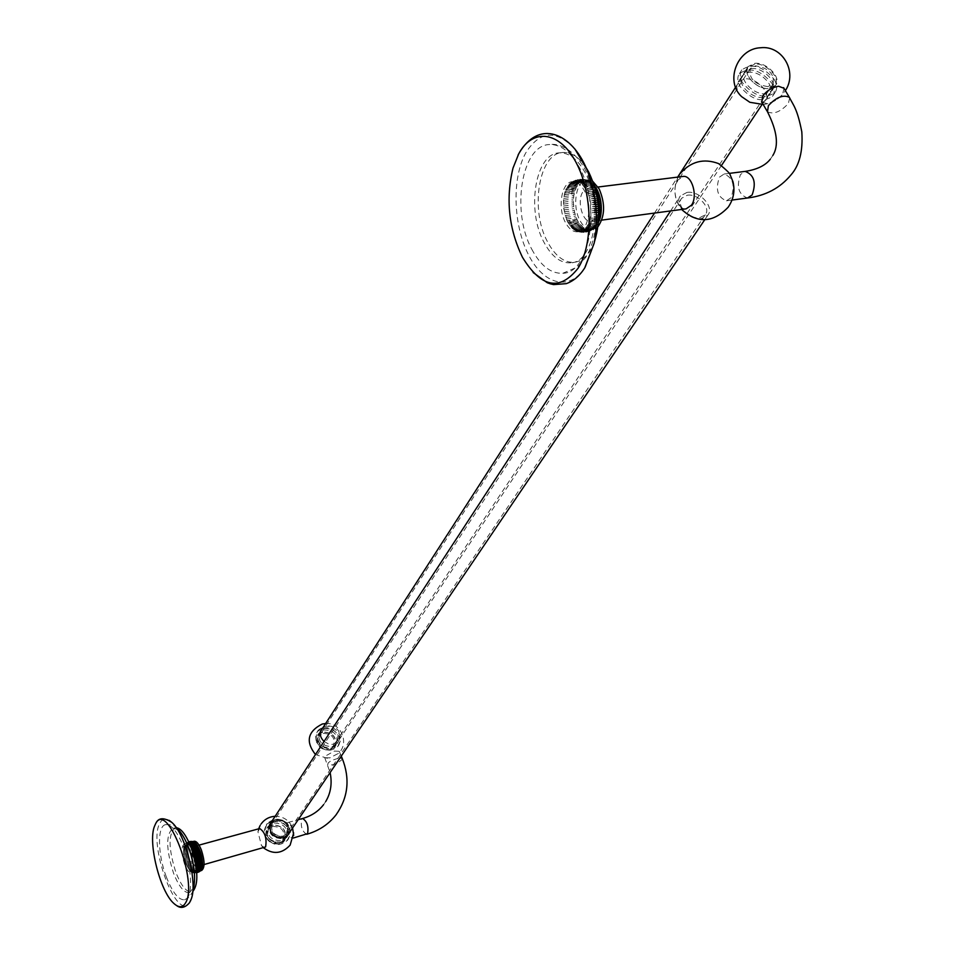 <?xml version="1.0" encoding="UTF-8"?>
<svg xmlns="http://www.w3.org/2000/svg" width="955" height="955" viewBox="0 0 955 955"><rect width="100%" height="100%" fill="white"/><g stroke="black" fill="none" stroke-linecap="round" stroke-linejoin="round"><path stroke-width="0.72" stroke-dasharray="4.78 3.58" d="M329.75 757.876L324.748 757.685L324.975 756.324L334.274 751.108L339.252 751.287L338.357 753.447L329.75 757.876M324.055 741.438L328.15 743.79L331.946 744.363L334.143 744.064L338.81 740.973C341.615 731.339 337.497 726.254 326.467 725.728L323.196 727.328M320.785 730.611L319.997 731.554C317.299 741.164 321.441 746.213 332.412 746.679L337.079 743.587C339.873 733.953 335.778 728.88 324.772 728.367L321.489 729.966M317.311 740.376C323.769 749.818 330.955 751.322 338.858 744.888L340.672 740.041L339.777 734.646C333.247 725.179 326.049 723.735 318.17 730.312L316.451 735.075L317.311 740.376M316.356 741.856C322.802 751.299 329.976 752.791 337.879 746.356L339.682 741.522L338.798 736.126C332.28 726.671 325.082 725.227 317.215 731.793L315.496 736.556L316.356 741.856M331.433 748.147L336.088 745.055C338.894 735.434 334.799 730.372 323.805 729.859L319.042 733.034C316.344 742.644 320.474 747.681 331.433 748.147M334.728 747.108C337.533 737.499 333.438 732.437 322.468 731.924L317.705 735.099C315.019 744.697 319.137 749.735 330.072 750.188L334.728 747.108L336.088 745.055M293.674 835.41L292.135 838.347C287.61 835.458 285.951 830.396 287.145 823.15L288.016 822.482L292.576 827.997M259.688 828.546L257.934 831.757L261.503 845.629L263.675 847.956M271.113 822.482L275.9 819.223C287.061 819.617 291.096 824.786 288.016 834.718M264.619 847.694L261.503 845.629M194.438 846.918C193.328 855.692 195.286 861.923 200.347 865.588L201.266 864.836C202.412 856.062 200.454 849.831 195.393 846.13L194.438 846.918M201.612 870.483C199.213 870.638 196.802 867.689 194.366 861.649C190.893 850.702 190.833 843.898 194.175 841.236M192.433 861.004L185.783 862.842L192.433 861.004L185.783 862.842L186.177 863.917L192.826 862.079L186.177 863.917L192.826 862.079L190.893 855.37L190.141 847.885L190.928 843.361L193.316 841.642L186.631 843.468L188.923 844.9L191.585 848.852M190.928 843.361L184.255 845.175L190.928 843.361L184.255 845.175L188.804 841.988M191.191 842.859L184.518 844.674M185.783 862.842L183.694 853.818L183.849 846.417L190.714 843.945L184.255 845.175M194.116 868.966L191.812 873.216C189.448 873.371 187.049 870.411 184.625 864.347C181.152 853.376 181.068 846.56 184.375 843.91L188.445 846.667L191.525 852.708L194.08 869.014C194.259 869.468 192.719 856.42 190.355 851.538L188.445 846.667M185.425 861.744L192.074 859.906M185.079 860.622L191.728 858.784M184.769 859.488L191.418 857.65M184.494 858.342L191.143 856.504M184.243 857.196L190.893 855.37M184.029 856.05L190.678 854.224M183.838 854.928L190.499 853.102M183.694 853.818L190.343 851.991M183.587 852.731L190.236 850.917M183.515 851.681L190.164 849.866M183.479 850.678L190.129 848.852M183.479 849.711L190.141 847.885M183.515 848.792L190.176 846.978M183.587 847.945L190.26 846.118M183.706 847.145L190.367 845.33M183.849 846.417L190.523 844.602M190.714 843.945L184.04 845.76M186.177 863.917L189.341 870.101L192.6 872.786L194.999 871.163L195.811 865.158M192.826 862.079L193.232 863.105L186.583 864.955L193.232 863.105L197.446 869.898L199.273 870.924L200.825 870.518L194.128 872.393L196.718 872.428M176.329 827.687L175.338 827.782C168.152 833.584 168.343 848.47 175.887 872.44C181.187 885.774 186.428 892.292 191.633 891.982L192.838 891.457M189.221 892.674C184.04 892.973 178.812 886.455 173.512 873.097C165.967 849.114 165.776 834.216 172.939 828.415C177.964 828.069 183.145 834.479 188.469 847.646C196.121 871.867 196.372 886.873 189.221 892.674L191.633 891.982M166.301 876.845C172.461 892.483 178.561 900.135 184.59 899.789C192.922 898.762 192.492 869.766 183.599 847.133C177.403 831.745 171.387 824.249 165.561 824.654C157.121 825.788 157.647 854.439 166.301 876.845M190.427 901.078L189.83 902.165C177.332 924.368 147.213 843.062 160.046 822.9C162.278 818.936 165.334 818.101 169.202 820.357M202.424 861.72L195.715 863.595M202.496 862.783L195.787 864.645M202.532 863.798L195.894 865.66M202.532 864.776L196.038 866.615M202.484 865.696L196.169 867.522M202.4 866.543L196.288 868.382M196.312 868.525L195.691 868.417M202.281 867.343L196.396 869.181M196.408 869.36L195.572 869.217M202.114 868.071L196.479 869.921M196.503 870.124L195.417 869.945M201.923 868.716L196.551 870.59M196.575 870.805L195.226 870.59M201.696 869.301L196.611 871.175M196.623 871.39L194.999 871.163M201.433 869.79L194.736 871.664L196.658 871.688M196.67 871.891L194.736 871.664M201.147 870.196L194.45 872.07L196.694 872.106M196.706 872.273L194.45 872.07M196.73 872.56L194.128 872.393M199.631 871.461L193.781 872.631L196.73 872.643M200.466 870.757L198.807 871.963M196.73 872.715L193.781 872.631M193.411 872.775L196.575 872.786L193.411 872.775L200.096 870.9L196.837 872.715M197.84 872.393L200.538 870.781M193.017 872.822L195.763 872.93L199.691 870.96L193.017 872.822L194.844 873.001L199.691 870.96M192.6 872.786L199.273 870.924M192.17 872.667L198.843 870.805M191.716 872.452L198.389 870.59M191.251 872.142L197.924 870.28M190.785 871.76L197.446 869.898M190.296 871.282L196.969 869.42M189.818 870.733L196.479 868.871M189.341 870.101L196.002 868.238M188.851 869.396L195.512 867.546M188.374 868.62L195.035 866.77M187.908 867.785L194.569 865.934M187.455 866.889L194.104 865.051M187.013 865.946L193.662 864.096M193.232 863.105L186.583 864.955M199.392 849.389L192.683 851.227M198.962 848.386L192.242 850.225M198.509 847.443L191.8 849.282M198.043 846.548L191.334 848.374M197.566 845.712L190.857 847.539M197.088 844.936L190.379 846.775M196.599 844.244L189.89 846.07M190.141 845.056L189.4 845.45L190.069 844.889M196.109 843.623L189.4 845.45M189.854 844.375L188.923 844.9L189.77 844.184M195.62 843.074L188.923 844.9M189.591 843.766L188.445 844.447L189.508 843.563M195.142 842.62L188.445 844.447M189.365 843.229L187.968 844.065L189.269 843.026M194.665 842.238L187.968 844.065M189.162 842.764L187.502 843.778L189.078 842.585M194.199 841.952L187.502 843.778M188.983 842.394L187.061 843.575L188.911 842.238M193.758 841.749L187.061 843.575M188.851 842.107L186.631 843.468M188.768 841.916L185.819 843.516L188.732 841.821L192.504 841.689L189.782 841.57M192.898 841.618L186.213 843.444M192.504 841.689L185.819 843.516M192.134 841.856L187.228 842.429L185.449 843.671L192.134 841.856L185.449 843.671M191.788 842.095L185.115 843.922M191.478 842.441L184.793 844.256M686.943 192.433L680.402 195.918C673.418 203.916 689.14 220.892 701.448 218.564L707.822 215.185C714.913 207.175 699.287 190.212 686.943 192.433M731.041 197.745L726.468 200.789C717.587 197.339 715.247 189.46 719.425 177.164L724.093 174.025C732.986 177.57 735.302 185.473 731.041 197.745M686.12 208.859C677.322 210.387 671.114 189.353 677.644 180.232L683.123 176.436M596.338 217.812C602.581 208.679 596.326 186.786 587.922 188.278L582.705 192.11C576.581 201.41 582.848 223.004 591.252 221.512L596.338 217.812M567.807 222.276L567.043 220.724L571.663 221.357L576.975 219.411L577.739 220.963L567.807 222.276L572.487 222.981L577.739 220.963L567.807 222.276L572.379 228.472L576.629 231.086L585.63 232.172L592.196 229.821C587.564 230.024 583.505 226.968 580.043 220.653C571.723 206.005 576.128 180.041 587.182 179.886L592.936 181.546M592.196 229.821L597.997 226.693M576.975 219.411L567.043 220.724L576.975 219.411L574.588 212.44L573.346 202.83L573.848 195.309L576.295 187.311L580.413 181.975L584.508 180.209L588.901 180.889L594.165 185.151M576.295 187.311L566.315 188.541L576.295 187.311L570.899 186.488L566.315 188.541L570.41 183.205L575.567 181.378L578.849 182.119L582.061 184.231L586.752 190.439L595.18 188.553M576.999 185.998L567.019 187.228L571.663 185.127L576.999 185.998L567.019 187.228M567.043 220.724L563.665 207.987L563.486 200.252L564.644 193.101L565.682 189.973L575.662 188.732L570.207 187.956L565.682 189.973L566.315 188.541M577.584 231.802C572.988 232.005 568.953 228.937 565.491 222.587C557.207 207.868 561.516 181.82 572.487 181.677C576.975 181.51 580.95 184.53 584.4 190.725C592.864 205.552 588.387 231.707 577.584 231.802L581.989 230.991L585.821 228.197L588.829 223.255L590.357 218.409L591.002 205.003L589.474 197.255L586.752 190.439L595.335 189.126M566.351 219.077L576.271 217.764M565.718 217.358L575.638 216.057M565.157 215.567L575.077 214.266M564.668 213.729L574.588 212.44M564.25 211.843L574.182 210.554M563.916 209.933L573.848 208.644M563.665 207.987L573.597 206.71M563.498 206.041L573.43 204.764M563.402 204.095L573.346 202.83M563.402 202.162L573.346 200.896M563.486 200.252L573.43 198.998M563.653 198.389L573.597 197.136M563.904 196.563L573.848 195.309M564.226 194.796L574.182 193.555L564.226 194.796L568.583 192.982L574.182 193.555M564.644 193.101L574.6 191.86L564.644 193.101L569.049 191.215L574.6 191.86M565.121 191.489L575.089 190.248L565.121 191.489L569.586 189.532L575.089 190.248M575.662 188.732L565.682 189.973M577.739 220.963L578.563 222.419L568.631 223.745L573.37 224.497L578.563 222.419L584.412 228.722L589.856 230.131L579.912 231.492M586.084 167.603C579.028 157.121 571.329 152.072 562.984 152.466C538.799 152.8 529.691 209.766 547.573 241.901C555.153 255.988 564.035 262.804 574.218 262.327C582.908 261.181 589.653 254.352 594.452 241.818M570.636 262.84C560.466 263.305 551.596 256.489 544.028 242.379C526.145 210.219 535.218 153.206 559.355 152.872C568.977 152.537 577.548 159.091 585.069 172.533C603.775 205.182 593.903 262.721 570.636 262.84L574.218 262.327M531.78 249.219C540.602 265.8 550.951 273.822 562.829 273.273C589.808 273.178 601.256 205.791 579.375 167.495C570.613 151.833 560.669 144.181 549.531 144.551C521.382 144.945 511.021 211.616 531.78 249.219M585.14 267.161C569.908 291.741 543.586 284.877 528.521 254.83C513.229 225.117 511.689 178.501 525.632 153.11C539.587 130.704 556.025 129.355 574.946 149.064M597.603 190.749L587.528 192.015L595.586 190.081M595.777 190.797L587.528 192.015M598.319 192.421L588.256 193.686L596.004 191.752M596.195 192.588L588.256 193.686M588.901 195.441L596.612 194.474L588.901 195.441L596.409 193.543M596.971 196.312L589.474 197.255L596.803 195.417M596.994 196.432L589.474 197.255M597.317 198.198L589.975 199.141L597.173 197.375M597.352 198.437L589.975 199.141M597.627 200.144L590.405 201.063L597.508 199.392M597.675 200.49L590.405 201.063M597.89 202.102L590.739 203.021L597.806 201.445M597.949 202.567L590.739 203.021M598.128 204.084L591.002 205.003L598.069 203.534M598.188 204.657L591.002 205.003M598.331 206.065L591.169 206.996L598.284 205.623M598.391 206.746L591.169 206.996M598.487 208.035L591.24 208.978L598.463 207.713M598.534 208.811L591.24 208.978M598.606 209.981L591.24 210.948L598.594 209.778M598.642 210.84L591.24 210.948M598.678 211.903L591.145 212.881L598.678 211.807M598.701 212.81L591.145 212.881M601.017 213.454L598.725 213.777M598.725 214.708L590.966 214.78M600.743 215.305L598.725 215.687M598.713 216.522L590.703 216.63M600.397 217.083L590.357 218.409L598.701 217.501M598.678 218.206L590.357 218.409M599.955 218.779L589.915 220.116L598.642 219.196M598.618 219.746L589.915 220.116M599.442 220.39L589.414 221.727L598.558 220.748M598.534 221.106L589.414 221.727M598.857 221.906L588.829 223.255L598.463 222.109M598.451 222.252L594.058 224.031L588.829 223.255M589.88 230.131L580.95 231.313L587.826 231.695L591.969 229.63L581.989 230.991L589.868 230.979L592.995 229.152L583.004 230.513L591.73 230.06L593.974 228.532L583.983 229.88L593.401 228.985L594.929 227.756L584.926 229.116L594.881 227.791L595.825 226.848L585.821 228.197L595.825 226.848L596.672 225.798L586.668 227.147L596.672 225.798L597.46 224.628L587.444 225.965L597.46 224.628L598.188 223.327L588.173 224.664L598.403 222.897M598.188 223.327L593.616 225.464L588.173 224.664M597.46 224.628L592.828 226.801L587.444 225.965M596.672 225.798L591.969 228.006L586.668 227.147M595.825 226.848L591.061 229.069L585.821 228.197M595.001 227.684L590.059 230L584.926 229.116M593.974 228.532L589.223 230.74L583.983 229.88M592.995 229.152L591.038 230.43L583.004 230.513M591.969 229.63L588.865 231.361L581.989 230.991M590.918 229.964L586.609 232.005L580.95 231.313M589.856 230.131L584.317 232.316L579.876 231.492M578.802 231.504L583.338 232.363L588.769 230.155L578.802 231.504L582.084 232.328L588.769 230.155M577.715 231.373L580.986 232.232L587.671 230.024L577.715 231.373L579.96 232.065L587.671 230.024M576.629 231.086L578.682 231.779L586.585 229.737L576.629 231.086L577.966 231.576L586.585 229.737M575.543 230.656L580.556 231.54L585.487 229.307L575.543 230.656L585.487 229.307M574.468 230.071L579.613 230.943L584.412 228.722L574.468 230.071L584.412 228.722M573.418 229.343L578.491 230.215L583.362 227.994L573.418 229.343L583.362 227.994M572.379 228.472L577.393 229.343L582.323 227.135L572.379 228.472L582.323 227.135M571.388 227.469L576.331 228.329L581.32 226.144L571.388 227.469L581.32 226.144M570.422 226.347L575.292 227.171L580.354 225.022L570.422 226.347L580.354 225.022M569.502 225.105L574.313 225.893L579.434 223.768L569.502 225.105L579.434 223.768M578.563 222.419L568.631 223.745M596.815 189.174L586.752 190.439M594.905 187.586L585.904 188.959L594.798 187.192M595.98 187.705L585.904 188.959M594.511 186.225L585.009 187.586L589.856 185.521L594.452 186.034M595.072 186.344L585.009 187.586M594.129 185.103L584.066 186.344L589.211 184.184L594.129 185.103L584.066 186.344M593.139 183.981L583.087 185.222L588.161 183.038L593.139 183.981L583.087 185.222M592.124 182.99L582.061 184.231L587.062 182.035L592.124 182.99L582.061 184.231M591.061 182.142L581.01 183.384L585.94 181.187L591.061 182.142L581.01 183.384M589.987 181.45L579.936 182.68L584.627 180.519L589.987 181.45L579.936 182.68M588.901 180.889L578.849 182.119L583.612 179.958L588.901 180.889L578.849 182.119M587.803 180.495L586.131 179.886L577.751 181.713L585.284 179.671L587.803 180.495L577.751 181.713M586.692 180.244L584.078 179.445L576.653 181.462L582.944 179.301L586.692 180.244L576.653 181.462M585.594 180.149L581.893 179.242L575.567 181.378L580.604 179.265L585.594 180.149L575.567 181.378M584.508 180.209L579.625 179.337L574.48 181.438L578.324 179.528L584.508 180.209L574.48 181.438M583.445 180.423L577.321 179.743L573.418 181.653L576.163 180.077L583.445 180.423L573.418 181.653M582.395 180.793L575.065 180.471L572.379 182.011L574.17 180.853L582.395 180.793L572.379 182.011M581.392 181.307L572.928 181.498L571.377 182.536L581.392 181.307L571.377 182.536M580.413 181.975L574.946 181.08L570.41 183.205L580.413 181.975L570.41 183.205M579.482 182.787L574.325 181.832L569.478 184.005L579.482 182.787L569.478 184.005M578.599 183.73L573.382 182.799L568.607 184.948L578.599 183.73L568.607 184.948M577.775 184.804L572.487 183.897L567.783 186.034L577.775 184.804L567.783 186.034M783.995 88.29L782.67 93.9C778.552 99.189 773.323 102.4 766.961 103.558L761.827 102.137M741.629 96.646C736.747 91.155 735.577 86.32 738.12 82.13L744.482 78.919C756.336 77.164 771.795 93.363 765.301 100.8L759.082 103.94L749.854 102.292M763.415 97.422C751.561 99.26 735.935 82.99 742.357 75.552L748.732 72.353C760.61 70.598 776.14 86.857 769.635 94.294L763.415 97.422M771.855 83.252C774.744 88.397 774.959 92.754 772.5 96.312C762.186 103.176 751.382 99.893 740.101 86.451C737.308 81.39 737.081 77.104 739.445 73.607C749.711 66.623 760.514 69.834 771.855 83.252M774.314 79.54C777.215 84.685 777.43 89.042 774.971 92.599C764.657 99.463 753.829 96.169 742.524 82.715C739.719 77.642 739.492 73.356 741.856 69.858C752.122 62.875 762.95 66.098 774.314 79.54M751.143 68.605C763.045 66.862 778.623 83.145 772.106 90.582L765.886 93.709C754.008 95.536 738.346 79.229 744.769 71.804L751.143 68.605M775.567 85.389L769.324 88.505C757.434 90.331 741.713 73.989 748.147 66.564L754.534 63.364C766.447 61.645 782.085 77.952 775.567 85.389L772.106 90.582M272.557 826.409C282.095 826.732 285.545 831.148 282.919 839.66L278.908 842.358C269.394 842.083 265.92 837.69 268.462 829.191L272.557 826.409M276.425 820.524C286.011 820.858 289.496 825.287 286.846 833.834L282.823 836.544C273.273 836.246 269.764 831.841 272.318 823.306L276.425 820.524M272.044 825.12L267.269 828.367C264.32 838.239 268.367 843.349 279.421 843.659L284.077 840.531C287.145 830.635 283.134 825.502 272.044 825.12M288.183 834.467C290.499 824.726 286.321 819.772 275.649 819.617L270.862 822.876C267.901 832.784 271.972 837.905 283.086 838.239L288.1 834.598M275.41 819.378C287.001 819.784 291.203 825.156 288.004 835.482L283.146 838.741C271.602 838.406 267.364 833.07 270.432 822.768L275.41 819.378M274.025 821.491L269.059 824.869C265.991 835.159 270.217 840.484 281.749 840.818L286.596 837.559C289.795 827.245 285.605 821.885 274.025 821.491M266.063 834.384C272.593 844.256 280.042 845.772 288.422 838.944L290.463 833.703L289.628 827.901C283.014 818.005 275.529 816.561 267.185 823.556L265.239 828.701L266.063 834.384M265.144 835.792C271.662 845.653 279.099 847.169 287.467 840.328L289.52 835.1L288.685 829.31C282.071 819.426 274.598 817.981 266.254 824.977L264.32 830.11L265.144 835.792M280.806 842.215L285.641 838.956C288.84 828.654 284.662 823.306 273.106 822.9L268.14 826.278C265.072 836.568 269.286 841.88 280.806 842.215M284.327 840.889C287.527 830.599 283.36 825.263 271.817 824.869L266.863 828.236C263.783 838.514 267.997 843.814 279.493 844.148L284.327 840.889L285.641 838.956M687.325 195.214C697.926 193.292 711.368 207.88 705.279 214.768L699.776 217.68C689.2 219.674 675.698 205.086 681.703 198.198L687.325 195.214M283.074 836.174L287.097 833.464C289.735 824.929 286.261 820.488 276.663 820.154L272.557 822.947C270.002 831.471 273.512 835.888 283.074 836.174M322.695 732.151L318.122 735.207C315.52 744.434 319.495 749.269 330.012 749.711L334.489 746.75C337.175 737.511 333.247 732.64 322.695 732.151M323.208 733.38C332.28 733.798 335.659 737.976 333.355 745.927L329.499 748.481C320.45 748.099 317.036 743.933 319.268 735.995L323.208 733.38M754.617 64.152L748.481 67.232C742.298 74.371 757.411 90.08 768.835 88.338L774.839 85.329C781.095 78.179 766.077 62.505 754.617 64.152M767.832 86.63C754.426 84.398 748.589 78.346 750.332 68.474L755.608 65.835C769.026 68.115 774.827 74.192 773.001 84.04L767.832 86.63M342.272 758.485L341.926 759.655C336.661 764.096 331.898 765.779 327.637 764.68L328.293 762.806L331.23 760.574L340.243 757.637M306.77 834.276L306.686 834.3C302.126 831.447 300.455 826.397 301.685 819.175L302.58 818.507M747.861 197.96L747.502 198.007C738.561 194.581 736.221 186.75 740.483 174.526L745.198 171.387M789.701 97.935L788.353 103.522C780.51 111.914 773.538 114.66 767.474 111.783L767.092 111.15M324.748 757.685L330.12 772.583M327.338 758.306L315.484 754.546M321.692 728.916L319.997 731.554M337.879 746.356L338.858 744.888M317.215 731.793L318.17 730.312M317.705 735.099L319.042 733.034M338.81 740.973L337.079 743.587M325.643 723.532C340.911 722.135 349.936 743.241 338.357 753.447M339.252 751.287L341.281 756.121M288.016 822.482L298.187 819.7M292.003 826.564C288.458 819.784 282.847 816.358 275.159 816.286M261.025 824.058L260.202 825.347M258.626 828.845L257.934 831.757M292.135 838.347L293.316 838.024M325.667 801.615L323.59 804.647M200.347 865.588L204.072 864.55M185.927 843.48L184.375 843.91M191.812 873.216L193.376 872.786M175.338 827.782L172.939 828.415M184.59 899.789L189.353 897.043L192.731 891.755M174.013 903.585L176.627 905.567M154.483 826.278L155.331 824.32M165.561 824.654C171.148 824.38 174.669 825.335 176.126 827.531M195.763 872.93L196.575 872.786M193.746 872.966L194.844 873.001M192.277 872.703L193.292 872.918M188.051 842.059L187.228 842.429M186.547 842.811L185.533 843.552M195.393 846.13L199.034 845.127M670.589 210.924L680.402 195.918M704.695 219.805L707.822 215.185M680.223 173.559L679.256 175.063M678.157 177.057C672.941 188.708 674.087 199.5 681.607 209.455M726.468 200.789L732.031 200.061M724.093 174.025L729.286 173.38M587.922 188.278L598.057 187.013M587.182 179.886L584.854 180.173M574.838 181.402L572.487 181.677M562.984 152.466L559.355 152.872M562.829 273.273L577.321 267.054L586.072 256.99C590.954 248.754 594.082 238.941 595.454 227.565C597.4 206.34 593.855 186.81 584.83 168.963C573.012 148.121 558.078 143.143 549.531 144.551M522.481 257.313L533.165 272.533M512.978 168.175L518.052 155.116M593.401 228.985L594.858 227.815M591.73 230.06L593.043 229.224M589.868 230.979L591.038 230.43M587.826 231.695L588.865 231.361M585.63 232.172L586.609 232.005M583.338 232.363L584.317 232.316M580.986 232.232L582.084 232.328M578.682 231.779L579.96 232.065M576.462 231.038L577.966 231.576M574.528 230.107L576.116 230.895M589.784 181.355L590.393 181.689M589.653 181.283L588.041 180.531M587.54 180.34L586.131 179.886M585.284 179.671L584.078 179.445M582.944 179.301L581.893 179.242M580.604 179.265L579.625 179.337M578.324 179.528L577.321 179.743M576.163 180.077L575.065 180.471M574.17 180.853L572.928 181.498M572.367 181.82L570.971 182.775M570.756 182.93L569.801 183.706M591.252 221.512L601.757 220.116M772.81 155.522L770.279 159.246M763.188 104.465L763.332 104.453C772.702 103.343 780.044 98.723 785.368 90.618M738.12 82.13L742.357 75.552M774.971 92.599L772.5 96.312M741.856 69.858L739.445 73.607M748.147 66.564L744.769 71.804M765.301 100.8L769.635 94.294M282.919 839.66L286.846 833.834M268.462 829.191L272.318 823.306M270.862 822.876L267.269 828.367M269.059 824.869L270.432 822.768M286.596 837.559L288.004 835.482M287.467 840.328L288.422 838.944M266.254 824.977L267.185 823.556M266.863 828.236L268.14 826.278M287.753 835.1L284.077 840.531M705.279 214.768L287.097 833.464M681.703 198.198L272.557 822.947M318.122 735.207L320.486 731.53M654.521 213.072L677.68 177.117M735.577 87.251L748.481 67.232M334.489 746.75L721.538 165.382M762.042 104.549L774.839 85.329M773.001 84.04L333.355 745.927M750.332 68.474L319.268 735.995"/><path stroke-width="1.43" d="M323.196 727.328L321.692 728.916C319.209 733.201 319.997 737.379 324.055 741.438M321.489 729.966L320.785 730.611M292.576 827.997L293.674 835.41M204.072 864.55L265.609 846.93C266.97 838.227 265.001 832.103 259.688 828.546L199.034 845.127M704.695 219.805L288.016 834.718L283.349 837.857C272.235 837.523 268.164 832.402 271.113 822.482L670.589 210.924M192.97 841.57L194.175 841.236C196.527 841.068 198.927 843.993 201.374 849.998C204.859 860.992 204.943 867.82 201.612 870.483L200.538 870.781M199.392 849.389L199.81 850.428L193.089 852.278L199.81 850.428L193.089 852.278L192.683 851.227L199.392 849.389L192.683 851.227L192.242 850.225L198.962 848.386L199.392 849.389M188.851 842.107L192.409 841.486L194.665 842.238L198.962 848.386L192.242 850.225L191.8 849.282L198.509 847.443L191.585 848.852M188.911 842.238L193.758 841.749L188.983 842.394M195.811 865.158L193.089 852.278M192.838 891.457C198.747 883.984 198.103 869.157 190.893 846.978C186.046 834.873 181.187 828.439 176.329 827.687M169.202 820.357L171.912 822.482C185.461 834.037 197.804 882.587 191.298 898.953L190.427 901.078M185.175 903.49C182.381 907.716 178.657 907.739 174.013 903.585C160.106 891.886 147.691 842.573 154.483 826.278L155.438 824.117C166.85 798.786 199.153 883.817 185.175 903.49M195.894 865.66L202.532 863.798L202.496 862.783L195.787 864.645L202.496 862.783L202.424 861.72L195.715 863.595L202.424 861.72L202.317 860.634L195.608 862.496L202.317 860.634L202.174 859.512L195.453 861.374L202.174 859.512L201.994 858.378L195.274 860.228L201.994 858.378L201.768 857.22L195.059 859.082L201.768 857.22L201.517 856.062L194.796 857.912L201.517 856.062L201.23 854.904L194.522 856.754L201.23 854.904L200.92 853.758L194.199 855.608L200.92 853.758L200.574 852.624L193.853 854.474L200.574 852.624L200.204 851.514L193.483 853.364L200.204 851.514L199.81 850.428M200.204 851.514L193.483 853.364M200.574 852.624L193.853 854.474M200.92 853.758L194.199 855.608M201.23 854.904L194.522 856.754M201.517 856.062L194.796 857.912M201.768 857.22L195.059 859.082M201.994 858.378L195.274 860.228M202.174 859.512L195.453 861.374M202.317 860.634L195.608 862.496M196.038 866.615L202.532 864.776L202.532 863.798L195.894 865.684M196.169 867.522L202.484 865.696L202.532 864.776L196.05 866.674M196.288 868.382L202.4 866.543L202.484 865.696L196.193 867.629M196.396 869.181L202.281 867.343L202.4 866.543L196.312 868.525M196.479 869.921L202.114 868.071L202.281 867.343L196.408 869.36M196.551 870.59L202.114 868.071L196.503 870.124M196.611 871.175L201.923 868.716L196.575 870.805M196.658 871.688L201.696 869.301L196.623 871.39M196.694 872.106L201.433 869.79L196.67 871.891M196.718 872.428L201.147 870.196L196.706 872.273M200.466 870.841L196.73 872.56M196.73 872.643L199.631 871.461M198.807 871.963L196.73 872.715M196.837 872.715L197.84 872.393M198.043 846.548L191.406 848.35L198.043 846.548M191.048 847.383L197.566 845.712L191.072 847.455M190.714 846.5L197.088 844.936L190.749 846.596M190.379 845.664L196.599 844.244L190.439 845.796M190.069 844.889L196.109 843.623L190.141 845.056M189.77 844.184L195.62 843.074L189.854 844.375M189.508 843.563L195.142 842.62L189.591 843.766M189.269 843.026L194.665 842.238L189.365 843.229M189.078 842.585L194.199 841.952L189.162 842.764M188.804 841.988L192.767 841.534M191.788 841.439L188.768 841.916M189.782 841.57L191.406 841.439M598.057 187.013L683.123 176.436C691.921 174.908 698.117 196.229 691.468 205.194L686.12 208.859L601.757 220.116M592.936 181.546L599.155 188.887C605.41 203.713 605.016 216.319 597.997 226.693M594.165 185.151L596.815 189.174L595.335 189.126M594.452 241.818C601.531 218.492 599.621 195.238 588.734 172.091L586.084 167.603M574.946 149.064L586.752 169.142C596.338 193.352 598.809 218.026 594.177 243.167L585.14 267.161M578.121 268.176C559.726 291.418 541.175 287.789 522.481 257.313C508.74 228.746 505.577 199.034 512.978 168.175L518.696 153.886C532.305 128.03 559.296 130.692 575.877 162.087C592.685 193.113 593.509 244.038 578.121 268.176M595.586 190.081L597.603 190.749L596.815 189.174L595.18 188.553M596.004 191.752L598.319 192.421L597.603 190.749L595.777 190.797M596.409 193.543L598.976 194.163L598.319 192.421L596.195 192.588M598.976 194.163L596.612 194.462L598.976 194.163L599.549 195.978L596.971 196.312M596.803 195.417L599.549 195.978L596.994 196.432M597.173 197.375L600.05 197.852L599.549 195.978M597.508 199.392L600.468 199.774L600.05 197.852L597.317 198.198M600.05 197.852L597.352 198.437M597.806 201.445L600.814 201.732L600.468 199.774L597.627 200.144M600.468 199.774L597.675 200.49M598.069 203.534L601.065 203.702L600.814 201.732L597.89 202.102M600.814 201.732L597.949 202.567M598.284 205.623L601.232 205.683L601.065 203.702L598.128 204.084M601.065 203.702L598.188 204.657M598.463 207.713L601.304 207.665L601.232 205.683L598.331 206.065M601.232 205.683L598.391 206.746M598.594 209.778L601.304 209.634L601.304 207.665L598.487 208.035M601.304 207.665L598.534 208.811M598.678 211.807L601.196 211.568L601.304 209.634L598.606 209.981M601.304 209.634L598.642 210.84M598.725 213.777L601.017 213.454L601.196 211.568L598.678 211.903M601.196 211.568L598.701 212.81M598.725 215.687L600.743 215.305L601.017 213.454L598.725 214.708M598.701 217.501L600.397 217.083L600.743 215.305L598.713 216.522M598.642 219.196L599.955 218.779L600.397 217.083L598.678 218.206M598.558 220.748L599.955 218.779L598.618 219.746M598.463 222.109L599.442 220.39L598.534 221.106M598.403 222.897L598.451 222.252M594.798 187.192L595.98 187.705L594.905 187.586M767.092 111.15L761.827 102.137L762.723 95.978C766.829 90.641 772.106 87.394 778.54 86.237L783.995 88.29M763.188 104.465L749.854 102.292L741.629 96.646C724.773 81.247 737.2 48.526 760.646 47.75C782.336 45.148 797.891 71.983 785.368 90.618M340.243 757.637L342.272 758.485M298.187 819.7L302.58 818.507C307.14 821.384 308.799 826.433 307.558 833.655L293.316 838.024M729.286 173.38L745.198 171.387C754.14 174.896 756.456 182.751 752.122 194.963L747.502 198.007L732.031 200.061M772.81 155.522C778.982 145.673 777.203 131.098 767.474 111.783L768.393 105.659C776.224 97.231 783.207 94.45 789.331 97.315L789.701 97.935M315.484 754.546C305.361 741.641 307.617 731.458 322.277 724.009L325.643 723.532M341.281 756.121L342.177 758.27C350.27 778.791 348.205 797.676 335.981 814.937C328.556 824.368 318.815 830.814 306.77 834.276M302.58 818.507C311.449 815.952 318.457 811.332 323.59 804.647M275.159 816.286C269.262 816.668 264.547 819.259 261.025 824.058M293.663 832.963L290.129 845.127C282.059 853.794 273.237 854.737 263.675 847.956M260.202 825.347L258.626 828.845M330.12 772.583C332.304 783.315 330.824 792.996 325.667 801.615M192.731 891.755C196.193 879.28 194.748 864.418 188.398 847.169C184.793 837.869 180.698 831.327 176.126 827.531M176.627 905.567C180.817 908.742 185.115 907.787 189.532 902.702L191.298 898.953M155.617 823.771C158.279 817.564 163.699 817.134 171.912 822.482M200.419 870.888L201.016 870.339M199.165 871.76L200.132 871.103M192.409 841.486L193.734 841.749M191.836 841.439L190.821 841.451M189.854 841.558L189.054 841.725M679.256 175.063L678.157 177.057M681.607 209.455C697.46 223.757 712.991 223.004 728.176 207.211C733.547 199.344 735.147 190.833 732.974 181.701L730.098 174.705C730.074 173.512 726.242 169.799 718.59 163.591C703.692 158.088 690.907 161.407 680.223 173.559M533.165 272.533L547.263 282.728L550.402 283.838L553.578 284.59L566.255 283.659C573.549 281.092 579.721 275.828 584.758 267.854L594.177 243.167M518.052 155.116L518.72 153.827M518.923 153.457C539.145 118.575 571.759 133.103 586.752 169.142M745.198 171.387C756.957 169.596 765.325 165.549 770.279 159.246M783.613 87.657L789.331 97.315C793.569 105.719 797.174 108.381 801.806 131.814C803.095 151.105 799.419 165.561 790.764 175.171C779.96 188.087 765.659 195.691 747.861 197.96M320.486 731.53L654.521 213.072M677.68 177.117L735.577 87.251M721.538 165.382L762.042 104.549"/></g></svg>
